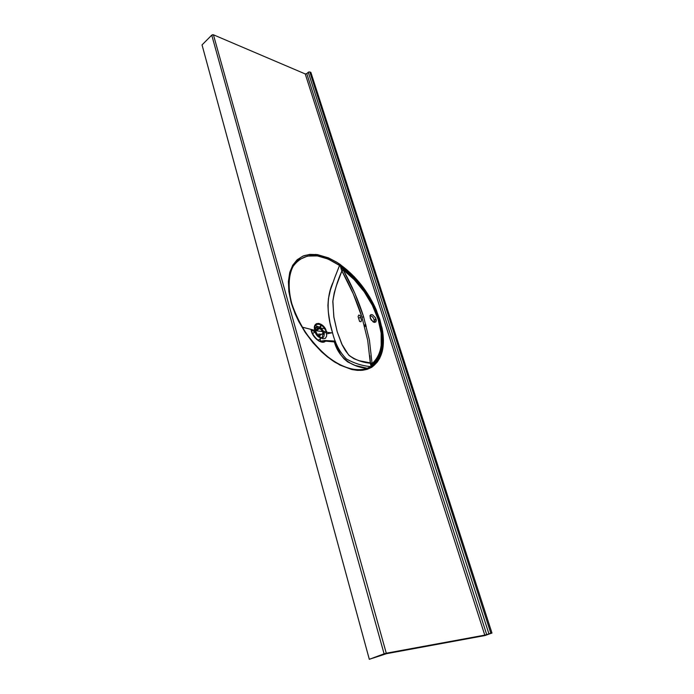 <?xml version="1.0" encoding="UTF-8"?>
<svg xmlns="http://www.w3.org/2000/svg" width="694" height="694" viewBox="0 0 694 694"><rect width="100%" height="100%" fill="white"/><g stroke="black" fill="none" stroke-linecap="round" stroke-linejoin="round"><path stroke-width="1.04" d="M326.64 331.238L324.263 331.489M322.354 331.558L316.178 330.778L319.7 328.436M321.036 328.175L324.497 328.566L321.036 328.175M364.541 326.189L365.825 325.417L364.385 325.581M332.799 282.831C325.503 298.949 327.794 318.034 332.573 332.929C335.289 343.773 339.904 352.457 346.41 358.972C354.192 363.309 362.268 365.851 370.631 366.606L371.169 365.946L370.318 363.24C361.938 362.415 354.695 359.639 348.579 354.912L341.7 343.938L337.18 331.697L333.918 317.436L332.816 301.664C334.326 291.272 337.353 281.035 341.899 270.946L340.537 266.479L339.513 265.446L338.047 269.246M335.28 341.092L324.315 340.485M369.824 355.753L370.457 363.179M366.267 326.076L364.619 326.466M335.922 274.651L335.141 276.654M354.096 369.338C345.777 368.054 336.989 363.847 327.742 356.725C321.018 351.233 313.974 343.651 306.601 333.988C300.224 324.098 295.297 313.992 291.81 303.66C287.802 288.461 288.418 275.284 293.094 266.401L295.748 262.766L299.14 259.695L307.477 256.077L317.366 255.904L328.167 259.062L339.513 265.446L339.808 264.171C326.657 255.739 313.818 252.677 303.53 255.852C297.266 259.122 292.686 264.596 289.797 272.282C288.088 281.087 288.539 291.168 291.142 302.506C298.116 325.703 315.536 349.446 334.612 362.016C344.103 367.334 352.96 370.128 361.175 370.405L371.732 367.308L367.352 369.277L362.615 370.284L357.393 370.37L351.815 369.529L339.869 365.035L327.594 357.028L321.539 351.797L312.985 342.767L305.247 332.478L298.715 321.443L295.132 313.835L291.142 302.506L288.869 291.558L288.392 281.504L289.693 272.664L292.66 265.342L297.119 259.79L302.914 256.103L309.741 254.386L317.418 254.611L328.427 257.838L336.954 262.315L346.662 269.602L354.322 276.828L363.656 287.993L369.755 297.206L374.89 306.861L379.774 319.231L382.663 331.324L383.444 340.416L382.29 351.294L379.765 358.173L377.31 362.016L374.266 365.191L371.732 367.308L370.509 366.675C365.938 369.347 360.455 370.223 354.044 369.329M370.136 366.519L369.659 367.152L370.136 366.519M322.216 341.144L322.97 340.659L325.434 341.179C321.877 345.126 311.71 337.319 311.086 329.477L312.508 334.066L314.009 336.555L319.058 341.127L322.19 342.151L325.607 341.136L334.369 341.916L340.728 354.625L343.912 358.729L347.694 361.921L355.05 365.4L367.152 368.262C354.712 367.629 339.166 359.709 334.369 341.916L335.584 341.882M293.111 266.366C303.486 252.416 318.884 252.069 339.314 265.308L339.834 264.197L339.34 265.325L340.537 266.479L341.049 266.244L340.537 266.479L340.771 267.684L341.422 267.511L341.049 266.244C355.927 277.383 367.438 292.07 375.575 310.313L369.147 297.899L361.045 286.266L351.702 276.004L341.422 267.511L341.049 266.244C355.927 277.383 367.438 292.07 375.575 310.313L378.941 319.275L381.223 328.097C384.563 345.872 381.405 358.468 371.758 365.877L371.55 365.261L377.545 359.067L381.223 350.427L382.437 339.904L381.223 328.097C384.563 345.872 381.405 358.468 371.758 365.877L372.088 363.682L375.471 360.273L378.135 356.057L380.043 351.129L381.188 345.586L381.153 333.059L378.126 319.335L372.357 305.299L364.246 291.818L354.287 279.717L343.096 269.749L354.842 293.302L363.613 316.82L369.442 340.294L372.088 363.682C382.151 354.304 384.155 339.522 378.126 319.335L378.941 319.275L381.223 328.097C384.398 345.456 381.18 357.844 371.55 365.261L372.079 363.231L359.301 360.741L354.027 358.781L349.29 355.614L345.508 350.817L342.272 345.109L337.206 331.767L333.814 316.759L332.868 300.832L334.204 292.998L336.469 285.494L341.899 270.946L353.272 293.857L361.964 317.201L367.716 340.442L370.362 363.604L372.088 363.682L370.362 363.604L370.856 365.417L371.55 365.261L370.856 365.417L371.169 365.946L372.531 366.501C382.307 358.972 385.491 346.193 382.099 328.167L376.365 310.131C368.115 291.627 356.438 276.733 341.353 265.438L340.008 264.31L334.838 277.435L330.422 289.945L328.418 298.758L327.924 305.499L328.34 312.161L330.006 322.884L332.573 332.929L327.03 332.365L323.517 326.31L318.806 323.404L316.377 323.69L314.816 325.443L314.816 330.353L302.194 327.143M315.631 254.394L316.082 254.472M343.053 268.682L344.051 270.469M386.593 653.661L484.889 635.565L491.968 633.041L484.776 635.123L305.239 73.946L213.431 34.795L386.28 653.21L484.776 635.123L386.055 653.254L369.312 659.3L386.593 653.661L484.889 635.565L491.968 633.041L310.877 72.41L491.968 633.041L490.84 633.249L309.793 71.942L310.877 72.41L309.793 71.942L490.84 633.249L486.702 634.585L306.765 73.616L309.021 71.907L308.266 72.28L488.914 633.796L308.266 72.28L306.765 73.616L486.702 634.585L484.776 635.123L305.239 73.946L306.765 73.616L305.239 73.946L213.431 34.795L211.739 35.16L212.546 34.735L213.431 34.795L386.28 653.21L384.094 653.826L211.739 35.16L202.032 44.91L211.739 35.16L384.094 653.826L369.312 659.3L202.032 44.91L369.312 659.3L386.593 653.661M370.058 315.527L372.123 316.516L373.728 318.468L374.534 322.398L374.422 319.995L376.018 318.971L376.269 320.42L375.749 321.99L374.326 322.38L371.073 319.865L369.954 315.865L370.83 314.66L372.452 314.738L375.532 317.817L376.035 321.582L374.326 322.38L373.103 321.886L370.145 317.947M361.47 320.151L359.986 315.432L358.737 315.085L358.087 316.551L359.613 321.504L361.019 321.712L361.47 320.151M320.481 337.822C317.965 337.076 316.143 335.124 315.007 331.975L312.621 333.562M320.047 337.379L319.778 335.454L323.066 333.285L322.259 337.527L321.522 337.822M320.854 325.46L319.648 327.186L321.07 325.564L320.559 327.785L321.07 325.564L321.869 325.659L319.014 324.176M318.728 327.846L315.102 330.257M317.835 326.579L315.319 325.625L317.462 326.362M322.563 340.98L320.446 341.144C318.563 341.509 311.294 334.551 311.58 329.598M314.764 330.717L314.356 331.689L311.597 329.797M342.211 268.066L342.151 268.569L342.211 268.066M315.935 332.981L318.555 336.399C322.823 338.941 324.645 337.77 324.037 332.903L326.327 332.417L326.674 335.939L325.46 338.299L322.936 338.819L318.719 336.434L315.119 330.57C312.56 322.51 321.626 321.999 325.356 330.023L325.963 329.763C321.903 321.131 312.048 321.608 314.816 330.353L315.9 332.99L315.119 330.57M315.293 331.715L314.738 330.335M314.842 329.277L315.232 328.331M315.805 327.768C319.578 327.768 321.999 329.607 323.066 333.285L324.037 332.903C323.578 330.596 321.773 328.548 318.633 326.744C315.692 326.701 314.538 328.036 315.18 330.76L315.805 327.768M341.422 267.511L340.771 267.684L341.708 270.53L343.096 269.749L341.422 267.511M343.365 270.2L343.096 269.749L341.899 270.946L343.365 270.2L341.899 270.946C350.375 286.084 357.063 301.5 361.964 317.201L363.613 316.82C358.659 301.005 351.901 285.468 343.365 270.2M340.537 266.479L341.353 265.438L340.537 266.479M341.049 266.244L341.353 265.438L341.049 266.244M371.594 367.386L370.492 366.684L371.611 367.378M375.575 310.313L376.365 310.131L375.575 310.313M381.223 328.097L382.099 328.167L381.223 328.097M371.732 367.308L372.531 366.501L371.169 365.946L370.631 366.606L371.732 367.308M371.169 365.946L372.531 366.501L371.169 365.946M319.761 337.614L318.719 334.014L321.6 334.248M323.274 334.222L324.298 334.161M326.648 333.892L331.654 332.842M320.802 341.222L320.142 338.915M358.625 318.329L360.55 317.149M365.807 324.332L364.289 325.252M322.259 337.527L321.782 337.839M321.201 338.221L318.216 340.181M315.397 331.619L315.18 330.752M318.555 336.399L319.301 336.954"/></g></svg>
